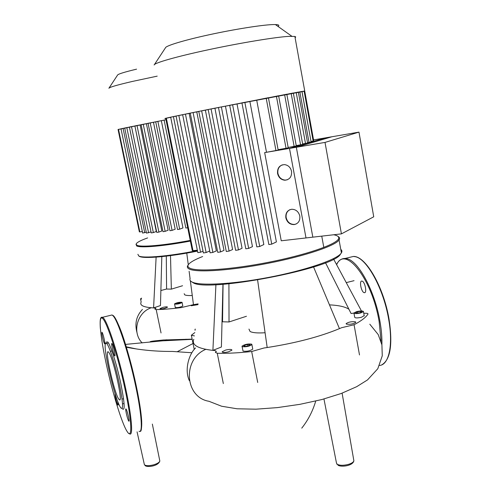 <?xml version="1.0" encoding="UTF-8"?>
<svg xmlns="http://www.w3.org/2000/svg" width="491" height="491" viewBox="0 0 491 491"><rect width="100%" height="100%" fill="white"/><g stroke="black" fill="none" stroke-linecap="round" stroke-linejoin="round"><path stroke-width="0.74" d="M325.017 142.415L341.417 233.876L306.003 237.945L289.487 148.411L325.017 142.415L358.976 132.122L325.459 137.861L289.487 148.411M358.976 132.122L373.731 216.801L341.417 233.876M126.23 346.806L136.363 348.948M177.3 351.685L193.031 343.497M192.147 339.14L163.417 339.987L154.297 340.932C151.296 341.282 149.872 341.626 150.019 341.963M185.445 339.514L186.009 339.201M165.498 340.668L166.823 339.754M166.026 339.803L164.853 340.705M248.962 329.08L250.066 331.48C252.613 332.806 257.622 333.229 265.091 332.745M340.766 249.379C342.037 250.336 342.252 251.502 341.398 252.89L340.957 253.491C335.985 259.935 305.071 270.449 268.859 277.36C232.654 284.307 199.72 286.026 192.085 282.03C190.158 281.067 189.514 279.864 190.146 278.428M191.828 281.895L192.932 282.577C205.901 292.912 333.42 268.54 340.361 254.32L340.822 253.681M341.306 252.38L341.104 251.269M187.924 265.343C186.813 266.914 187.335 268.184 189.483 269.154C197.143 272.787 231.089 270.529 267.939 263.317C304.807 256.142 335.402 245.801 339.072 239.952L339.299 239.583C339.968 238.307 339.539 237.257 338.011 236.435M333.739 234.759C337.869 235.6 339.434 237.012 338.44 238.982C335.746 244.628 305.764 254.952 268.896 262.212C232.04 269.51 197.72 271.885 190.048 268.276C187.746 267.239 187.316 265.864 188.765 264.152C190.76 261.906 195.387 259.365 202.642 256.529M242.173 346.628L241.995 346.161C244.757 344.332 247.992 343.663 251.699 344.154L251.889 344.621C249.103 346.462 245.862 347.131 242.173 346.628M252.693 348.727L252.767 349.113C249.987 350.979 246.752 351.642 243.057 351.114L242.069 346.548M360.633 312.976C356.534 313.829 354.299 313.81 353.925 312.92L356.779 311.582C360.854 310.729 363.088 310.748 363.475 311.638L360.633 312.976M364.187 315.621L361.401 317.29C357.307 318.143 355.073 318.113 354.692 317.211L353.98 313.233M346.45 324.152L346.094 323.63C348.5 322.022 351.617 321.415 355.447 321.808L355.822 322.335C353.391 323.95 350.267 324.557 346.45 324.152M225.719 350.034C229.635 349.187 231.709 349.23 231.936 350.163L228.401 351.863C224.467 352.71 222.386 352.667 222.171 351.734L225.719 350.034M356.797 313.166L355.515 312.699L357.417 311.81L360.59 311.392L361.879 311.853L359.983 312.742L356.797 313.166M360.59 311.392L360.762 312.374M357.417 311.81L357.638 313.055M195.142 329.762L195.228 329.038M247.685 344.461L250.115 344.565L249.379 345.492L246.194 346.321L243.769 346.21L244.518 345.283L247.685 344.461L247.961 345.86M244.518 345.283L244.708 346.253M215.917 284.645L212.904 350.378C197.824 348.659 191.447 344.958 193.785 339.281M222.963 284.264L221.398 346.996L212.904 350.378L214.941 350.556L216.359 351.36L215.371 352.409L217.261 353.256C227.235 353.502 238.706 352.925 251.668 351.519L257.714 382.464M257.609 280.023L267.184 347.53L264.011 347.99L251.668 351.519M313.559 266.957L339.447 328.632C319.807 336.771 295.723 343.074 267.184 347.53M333.616 259.076L361.444 310.944M325.502 262.728L351.077 313.516L353.901 313.086M348.954 309.299C345.455 306.826 338.962 305.347 329.467 304.856M359.498 354.956L354.066 324.747L341.54 327.724L339.447 328.632M354.066 324.747C361.241 320.936 365.869 317.401 367.955 314.142L367.998 314.062C368.127 313.467 367.096 313.203 364.905 313.27L363.77 313.283M246.457 316.259L229.027 321.961L222.03 321.765M194.817 332.585L191.355 335.255L194.436 335.905M223.067 284.258L222.54 321.568M228.916 283.786L229.027 321.961M108.664 352.237L108.278 351.875C104.362 348.745 114.342 393.487 118.816 399.183L119.393 399.797C123.468 403.442 112.844 356.294 108.664 352.237M122.13 408.543L122.173 408.61C125.236 411.697 124.745 403.142 120.688 382.943C116.717 364.414 110.543 345.001 107.787 342L106.424 342L105.725 343.148M120.657 407.72C123.579 410.672 123.081 402.43 119.172 382.998C115.348 365.175 109.425 346.486 106.793 343.559L105.485 343.54C102.963 348.076 114.464 397.649 120.203 406.99L120.657 407.72M126.334 413.514C127.316 417.78 128.163 420.357 128.863 421.241C129.237 421.247 129.108 419.713 128.47 416.626C127.482 412.336 126.635 409.758 125.941 408.886C125.561 408.886 125.696 410.427 126.334 413.514M114.636 355.846L114.747 355.938C115.851 356.871 113.133 344.664 112.009 343.62L111.911 343.54C110.819 342.644 113.489 354.692 114.636 355.846M104.19 339.072C103.306 335.243 102.576 332.972 101.999 332.254C101.643 332.29 101.797 333.886 102.453 337.047C103.325 340.858 104.055 343.129 104.638 343.853C104.988 343.829 104.841 342.233 104.19 339.072M115.097 393.629C114.63 394.371 116.87 403.774 117.797 404.958L117.944 405.118C118.263 405.13 118.147 403.762 117.588 401.012M364.132 292.648C361.253 292.028 359.007 280.692 361.842 281.073L362.082 281.116C364.954 281.631 367.25 293.102 364.402 292.691L364.132 292.648M184.18 293.686L184.696 294.821C185.874 295.453 188.403 295.68 192.269 295.496M197.413 250.6C168.959 256.308 143.139 258.524 138.775 255.977L137.885 254.289M138.855 256.026L139.444 256.406C143.783 258.941 169.352 256.756 197.517 251.104M135.989 244.193L136.688 245.991C140.825 248.108 163.693 246.138 190.385 241.069M190.256 240.412C163.853 245.426 141.236 247.384 137.124 245.31L136.179 244.463L136.559 243.358C137.897 241.885 141.586 240.068 147.625 237.926M174.6 304.101L174.52 303.892C176.729 302.646 179.227 302.112 182.008 302.296L182.093 302.505C179.866 303.757 177.368 304.291 174.6 304.101M182.756 305.776L182.793 305.954C180.578 307.219 178.08 307.753 175.305 307.55L174.557 304.07M162.981 307.348C165.823 306.734 167.333 306.679 167.517 307.182L164.559 308.416C161.711 309.029 160.195 309.085 160.017 308.581L162.981 307.348M179.049 302.597L180.774 302.597L180.037 303.199L175.839 303.8L179.049 302.597L179.209 303.401M176.588 303.199L176.711 303.8M156.12 257.124L153.585 307.906C143.918 307.348 139.72 305.506 140.997 302.382M161.821 256.633L160.459 305.549L153.585 307.906L155.96 308.354L154.929 309.201L156.193 309.594C163.393 309.471 171.801 308.796 181.418 307.569L193.454 304.659L190.348 280.717M186.764 253.111L188.286 264.827M189.121 271.278L190.072 278.606M198.119 303.886L193.454 304.659M182.566 285.737L171.341 289.138L166.584 289.033L160.876 290.512M141.586 298.141L140.518 298.878L141.469 299.197M166.296 256.142L166.584 289.033M170.506 255.621L171.341 289.138M165.731 118.448L165.719 118.454C160.489 119.227 180.197 115.072 213.444 108.45L304.733 91.136M154.143 64.996C154.076 63.001 176.539 56.551 208.589 49.708C240.584 42.864 275.463 37.113 288.812 36.365L294.87 36.451L295.735 36.96L295.103 37.764M278.004 26.416C279.667 25.287 278.796 24.673 275.39 24.562L272.879 24.581C261.869 24.918 234.305 29.282 209.08 34.775C183.818 40.262 165.719 45.786 165.449 47.83L154.444 64.536M264.661 152.603L296.337 147.257L312.828 237.159L281.251 240.793L264.661 152.603L278.182 150.136L268.417 97.703L266.183 98.132L275.967 150.62M249.858 101.367L241.922 102.852L268.841 244.543L271.738 244.131L276.396 241.916L249.858 101.367L256.689 100.041L266.49 152.216M237.006 103.877L229.678 105.258L256.83 246.893L259.714 246.482L263.833 244.555L237.006 103.877L241.934 102.914M225.443 106.154L218.47 107.468L245.801 248.796L248.667 248.385L252.466 246.629L225.443 106.154L229.684 105.32M214.929 108.241L208.19 109.518L235.631 250.318L238.479 249.907L242.075 248.268L214.929 108.241L218.483 107.535M205.379 110.156L198.787 111.402L226.277 251.49L229.107 251.085L232.593 249.514L205.379 110.156L208.209 109.585M220.557 251.92L217.752 252.331L190.263 113.126L193.092 112.562L220.557 251.92L223.994 250.392L196.774 111.893L198.806 111.482M212.867 252.417L210.087 252.828L182.652 114.679L185.457 114.121L212.867 252.417L216.335 250.895L189.164 113.446L190.281 113.218M182.67 114.79L178.841 115.489L206.134 252.54L203.384 252.945L176.066 116.042L178.841 115.489M282.313 164.853C278.882 166.406 277.415 169.254 277.906 173.391C278.968 177.49 281.417 179.731 285.259 180.105L287.315 179.798M291.544 171.341C291.912 176.674 289.702 179.638 284.921 180.228C281.079 179.847 278.63 177.607 277.568 173.507C277.2 168.02 279.508 165.05 284.485 164.614C288.186 165.117 290.537 167.357 291.544 171.341M289.935 209.663C286.947 211.29 285.694 213.966 286.179 217.691C287.45 222.233 290.23 224.479 294.526 224.43L296.214 223.982M299.805 216.046C300.228 220.76 298.362 223.608 294.195 224.577C289.899 224.632 287.118 222.38 285.848 217.838C285.418 212.971 287.382 210.111 291.746 209.258C295.913 209.362 298.596 211.627 299.805 216.046M313.553 139.904L331.928 136.756L296.337 147.257M313.068 140.635L313.657 140.463M311.079 141.5L313.148 141.052L304.107 91.099L302.014 91.504L311.024 141.512M309.005 142.353L311.091 141.887L301.947 91.443L299.835 91.848L309.005 142.353L307.532 142.605M302.622 143.955L307.605 142.985M300.56 144.827L302.702 144.36L293.323 92.989L291.163 93.407L300.56 144.827L296.226 145.563M288.162 147.46L296.294 145.956M278.096 149.706L288.235 147.865M278.624 95.831L286.805 94.204L296.3 145.98M286.818 94.278L291.163 93.407M293.336 93.063L298.35 92.075L307.605 143.01M298.362 92.148L299.835 91.848M304.119 91.173L304.721 91.068M268.436 97.777L278.612 95.751L288.235 147.883M170.715 117.331L165.713 118.343L192.319 250.674L197.339 250.232M203.029 251.153L200.537 252.227L197.818 252.626L170.684 117.183L176.091 116.152M209.718 250.981L206.134 252.54M185.457 114.121L189.164 113.446M193.092 112.562L196.774 111.893M256.689 100.041L266.183 98.132M118.061 129.507L165.989 119.73L164.123 120.105L185.85 228.027L187.715 227.775M108.885 88.276C109.309 87.257 117.165 84.974 132.441 81.426L157.212 76.142M136.578 69.157C124.407 72.079 118.073 74.049 117.582 75.062L109.027 88.061M161.33 120.694L155.702 121.768L177.527 229.506L179.681 229.162L182.965 227.928L161.33 120.694L164.129 120.142M153.468 122.253L148.049 123.284L169.935 230.721L172.077 230.377L175.17 229.217L153.468 122.253L155.708 121.805M146.398 123.658L141.113 124.671L163.018 231.691L165.148 231.347L168.131 230.242L146.398 123.658L148.061 123.327M158.894 232.083L156.776 232.427L134.878 125.923L137.014 125.5L158.894 232.083L161.827 231.003L140.101 124.923L141.12 124.72M153.345 232.574L151.24 232.918L129.385 127.034L131.502 126.617L153.345 232.574L156.291 231.5L134.89 125.978M118.515 129.366L139.843 231.899L139.364 231.893L118.055 129.464L121.019 128.863M139.843 231.899L142.347 231.574M146.281 232.157L142.654 233.059L121.001 128.777L124.72 128.059M151.032 231.912L146.484 233.145L124.708 127.998L129.397 127.095M131.502 126.617L134.602 126.04M137.014 125.5L140.101 124.923M159.685 460.312L159.833 461.037C159.342 462.442 157.261 463.707 153.603 464.83C148.828 466.014 145.753 465.959 144.385 464.658L137.063 431.847M323.956 398.993L336.415 462.725L337.047 464.148C339.576 465.591 343.418 465.658 348.573 464.339C351.709 463.338 353.477 462.166 353.882 460.81L353.723 459.883M142.175 342.927C131.809 332.671 137.001 312.485 151.222 307.759M369.803 324.195L378.211 334.574L381.906 344.848L382.268 355.791L377.794 368.735L367.507 379.924L356.656 386.699L341.147 393.524L321.826 399.557L299.878 404.339L277.335 407.616L255.909 409.187L237.061 408.782L221.607 406.229L208.921 401.276C184.708 397.397 182.222 359.167 205.747 349.359M223.331 383.557L217.261 353.256M140.714 430.312C142.991 426.427 141.476 411.507 136.173 385.545C139.334 400.576 141.175 412.44 141.696 421.137C141.758 428.674 141.212 432.055 140.058 431.294M139.045 431.301C142.961 433.786 141.703 414.073 135.62 385.822C128.783 353.299 117.472 319.15 112.734 315.48L112.058 314.97L110.665 315.308M128.789 433.375L129.649 433.884C133.306 436.444 131.791 416.755 125.659 388.442C118.748 355.846 107.67 321.537 103.227 317.787L101.637 317.223M127.101 431.442C132.582 440.611 131.944 420.99 124.88 388.461C117.957 356.128 107.216 322.771 102.723 318.567C98.12 313.853 100.078 335.592 106.246 363.911C112.286 392.045 121.866 423.512 127.101 431.442M136.167 385.503C128.9 350.899 116.729 315.468 112.58 315.339M381.065 341.429L379.15 321.722C372.061 278.44 344.928 244.899 336.636 264.71M381.894 344.768C382.102 337.826 381.476 330.124 380.003 321.666C374.86 290.918 358.203 260.457 346.72 258.689L345.087 258.456L341.932 259.009M379.518 365.439C388.872 365.022 393.334 345.161 388.688 319.383C383.606 288.696 366.777 258.37 355.067 256.664L353.397 256.443L349.322 257.431M161.048 332.959L156.193 309.594M284.614 94.622L294.14 146.447M296.208 92.486L305.494 143.464M276.396 96.175L286.05 148.362M173.427 116.637L200.537 252.227M166.363 118.208L193 250.735M201.648 110.831L229.107 251.085M211.069 108.941L238.479 249.907M221.367 106.891L248.667 248.385M232.587 104.675L259.714 246.482M244.849 102.269L271.738 244.131M123.081 128.366L144.722 232.722M143.255 124.248L165.148 231.347M150.209 122.86L172.077 230.377M157.875 121.338L179.681 229.162M126.807 127.58L148.57 232.802M342.104 393.162L353.882 460.81C352.82 466.155 340.386 467.309 337.918 465.1M337.139 464.431L336.728 463.842M125.487 344.406L162.386 340.852L192.19 339.355M315.731 401.073C312.73 411.182 308.072 420.21 301.75 428.146L301.75 428.146M191.932 352.741L172.433 351.439C156.512 351.538 141.15 350.132 126.353 347.211M198.026 304.647L191.226 305.764M144.974 465.419C146.158 467.493 158.102 466.603 159.833 461.037L152.345 424.089M189.342 380.623C184.229 369.674 189.023 354.042 195.547 347.953M354.054 280.668L346.247 282.62M142.464 309.391C135.939 316.4 134.743 324.066 137.007 332.726M340.361 254.32L340.957 253.491M195.08 330.283L194.952 329.651M364.242 315.94L363.475 311.638M252.767 349.113L251.889 344.621M338.44 238.982L339.299 239.583M339.072 239.952L341.398 252.89M191.422 335.58L194.252 349.482M111.917 350.961L110.426 351.335M122.535 403.89L124.082 403.479M106.97 343.277L108.431 342.908M100.342 328.461C99.661 317.057 100.919 317.008 102.594 317.266L112.058 314.97C119.626 320.322 128.863 353.354 136.173 385.552M122.063 399.091L123.548 398.698M336.538 264.52C338.612 260.463 341.466 258.444 345.087 258.456L353.397 256.443C365.678 255.743 383.698 287.02 389.05 319.205C392.837 344.522 390.431 359.725 381.838 364.819M364.856 292.581L364.402 292.691M182.793 305.954L182.093 302.505M140.549 299.037L141.169 301.983M294.87 36.451L304.727 90.97M275.39 24.562L291.844 36.254M284.921 180.228L285.259 180.105M294.195 224.577L294.526 224.43M304.721 91.062L313.657 140.481M321.752 236.134L323.808 247.446"/></g></svg>
